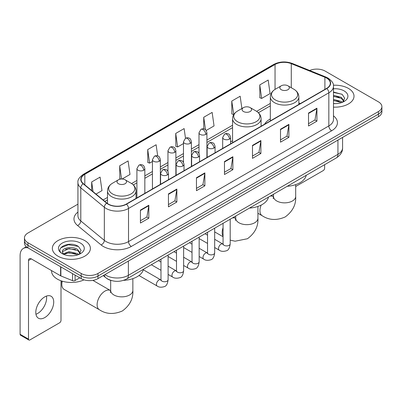 <?xml version="1.0" encoding="UTF-8"?>
<svg xmlns="http://www.w3.org/2000/svg" width="402" height="402" viewBox="0 0 402 402"><rect width="100%" height="100%" fill="white"/><g stroke="black" fill="none" stroke-linecap="round" stroke-linejoin="round"><path stroke-width="0.6" d="M232.567 140.775A20.999 12.125 0 0 0 230.592 141.981M270.33 118.972A20.999 12.125 0 0 0 264.566 124.228M111.364 280.531A11.884 6.864 180 0 1 106.565 278.284M77.928 204.161L27.944 233.019A11.884 6.864 0 0 0 24.462 237.873L24.462 243.049A11.884 6.864 0 0 0 27.944 247.898L81.174 278.631A11.884 6.864 0 0 0 97.982 278.631L378.418 116.726A11.884 6.864 0 0 0 381.9 111.872L381.9 109.284A11.884 6.864 0 0 1 378.418 114.133A11.884 6.864 0 0 0 381.9 109.284L381.9 106.696A11.884 6.864 0 0 0 378.418 101.842L325.188 71.109A11.884 6.864 0 0 0 309.656 70.476M24.462 237.873A11.884 6.864 0 0 0 27.944 242.723L81.174 273.455A11.884 6.864 0 0 0 97.982 273.455L97.982 276.043L378.418 114.133L97.982 276.043A11.884 6.864 0 0 1 81.174 276.043A11.884 6.864 0 0 0 97.982 276.043L97.982 278.631M27.944 242.723L27.944 245.31L81.174 276.043L27.944 245.31A11.884 6.864 0 0 1 24.462 240.461A11.884 6.864 0 0 0 27.944 245.31L27.944 247.898M348.444 88.42A19.02 10.98 0 0 0 333.394 85.239A19.02 10.98 0 0 1 348.444 88.42A19.02 10.98 0 0 1 354.011 96.184A19.02 10.98 0 0 0 348.444 88.42M84.817 240.622A19.02 10.98 0 0 0 64.089 238.24A19.02 10.98 0 0 0 52.35 248.386A19.02 10.98 0 0 0 57.923 256.149A19.02 10.98 0 0 0 78.646 258.526A19.02 10.98 0 0 0 90.385 248.386A19.02 10.98 0 0 0 84.817 240.622A19.02 10.98 0 0 0 64.089 238.24A19.02 10.98 0 0 0 52.35 248.386A19.02 10.98 0 0 0 57.923 256.149A19.02 10.98 0 0 0 78.646 258.526A19.02 10.98 0 0 0 90.385 248.386A19.02 10.98 0 0 0 84.817 240.622M326.59 78.063A12.678 7.321 180 0 1 330.303 83.239A12.678 7.321 180 0 1 326.59 88.415L126.278 204.065A12.678 7.321 180 0 1 106.927 203.09L83.39 183.679A12.678 7.321 180 0 1 81.098 179.483A12.678 7.321 180 0 1 84.812 174.307L275.043 64.476A12.678 7.321 180 0 1 291.284 63.657L324.896 77.244A12.678 7.321 180 0 1 326.59 78.063M326.816 77.938A12.995 7.502 0 0 0 325.077 77.094L291.465 63.506A12.995 7.502 0 0 0 274.822 64.345L84.586 174.177A12.995 7.502 0 0 0 83.134 183.784L106.671 203.191A12.995 7.502 0 0 0 126.504 204.196L326.816 88.546A12.995 7.502 0 0 0 326.816 77.938M140.429 210.1L140.429 223.04L148.83 218.185L148.83 205.246L140.429 210.1M140.429 220.743L146.901 217.005L148.795 205.678A3.171 1.829 -120 0 0 148.83 205.246M146.846 217.04L148.83 218.185M168.443 193.925L168.443 206.864L176.845 202.01L176.845 189.071L168.443 193.925M168.443 204.568L174.915 200.829L176.815 189.503A3.171 1.829 -120 0 0 176.845 189.071M174.86 200.864L176.845 202.01M196.457 177.749L196.457 190.689L204.864 185.84L204.864 172.895L196.457 177.749M196.457 188.392L202.93 184.659L204.829 173.327A3.171 1.829 -120 0 0 204.864 172.895M202.874 184.689L204.864 185.84M308.52 113.052L308.52 125.992L316.927 121.138L316.927 108.198L308.52 113.052M308.52 123.695L314.992 119.957L316.892 108.63A3.171 1.829 -120 0 0 316.927 108.198M314.937 119.992L316.927 121.138M280.506 129.228L280.506 142.167L288.907 137.313L288.907 124.374L280.506 129.228M280.506 139.871L286.978 136.132L288.877 124.806A3.171 1.829 -120 0 0 288.907 124.374M286.922 136.167L288.907 137.313M252.491 145.398L252.491 158.343L260.893 153.489L260.893 140.549L252.491 145.398M252.491 156.046L258.963 152.308L260.858 140.976A3.171 1.829 -120 0 0 260.893 140.549M258.903 152.338L260.893 153.489M224.472 161.574L224.472 174.513L232.879 169.664L232.879 156.725L224.472 161.574M224.472 172.222L230.949 168.483L232.843 157.152A3.171 1.829 -120 0 0 232.879 156.725M230.889 168.513L232.879 169.664M333.474 107.128A19.02 10.98 0 0 0 354.011 96.184A19.02 10.98 0 0 1 333.474 107.128M97.982 273.455L378.418 111.545A11.884 6.864 0 0 0 381.9 106.696M122.077 179.021L129.997 174.448L128.102 160.931L119.695 165.78L119.831 178.644M95.998 194.076L101.982 190.623L100.083 177.101L91.681 181.955L91.681 190.513M206.171 130.469L214.045 125.926L212.145 112.404L203.744 117.258L203.744 128.901M241.888 108.53L240.16 96.229L231.758 101.083L231.894 113.942M259.772 84.907L261.672 98.43L270.074 93.576L268.179 80.053L259.772 84.907L259.908 97.771M157.684 155.921L156.117 144.755L147.71 149.604L147.846 162.468M185.493 138.293L184.131 128.58L175.724 133.434L175.86 146.293M175.724 133.434L177.624 146.951L183.473 143.574M177.624 146.951L175.724 146.243M203.744 117.258L205.492 129.74M231.758 101.083L233.793 114.525M233.652 114.6L231.758 113.892M261.672 98.43L259.772 97.716M147.71 149.604L149.609 163.127L152.433 161.493M149.609 163.127L147.71 162.418M120.942 179.056L119.695 178.594M119.695 165.78L121.555 179.021M91.681 181.955L93.038 191.633M333.474 103.505L335.836 103.621M333.474 99.394L341.328 101.465L342.373 102.304M333.474 100.42L341.514 102.621M333.474 95.284L341.328 97.354L343.896 100.907M333.474 96.314L341.328 98.379L343.695 101.173M333.474 103.585A12.914 7.457 0 0 0 344.127 101.455A12.914 7.457 0 0 0 344.127 90.907A12.914 7.457 0 0 0 333.474 88.777M342.68 102.173L344.705 98.204L342.142 94.344L333.474 92.038M333.474 92.435L341.966 94.229M333.474 96.545L339.107 97.249M333.474 100.656L339.107 101.359M295.686 186.488L323.228 170.584A1.98 1.146 120 0 0 324.63 168.162L324.63 164.694M281.234 89.696A4.754 2.744 0 0 0 287.958 89.696A4.754 2.744 0 0 0 287.958 85.812L293.862 89.219A13.105 7.563 0 0 1 293.862 99.917A13.105 7.563 0 0 1 275.33 99.917A13.105 7.563 0 0 1 275.33 89.219C272.104 91.138 270.435 93.681 270.33 96.857A14.261 8.236 0 0 0 274.511 102.681A14.261 8.236 0 0 0 290.053 104.465A14.261 8.236 0 0 0 298.857 96.857C298.751 93.681 297.088 91.138 293.862 89.219L287.958 85.812A4.754 2.744 0 0 0 281.234 85.812A4.754 2.744 0 0 0 281.234 89.696M287.214 186.292A21.793 12.583 0 0 0 306.229 175.317M243.466 111.5A4.754 2.744 0 0 0 250.19 111.5A4.754 2.744 0 0 0 250.19 107.615L256.094 111.022A13.105 7.563 0 0 1 256.094 121.721A13.105 7.563 0 0 1 237.567 121.721A13.105 7.563 0 0 1 237.567 111.022C234.336 112.942 232.673 115.485 232.567 118.66A14.261 8.236 0 0 0 236.743 124.484A14.261 8.236 0 0 0 252.29 126.268A14.261 8.236 0 0 0 261.094 118.66C260.988 115.485 259.32 112.942 256.094 111.022L250.19 107.615A4.754 2.744 0 0 0 243.466 107.615A4.754 2.744 0 0 0 243.466 111.5M249.451 208.095A21.793 12.583 0 0 0 268.461 197.121M62.225 281.174A11.095 6.407 120 0 0 61.818 284.309L61.818 281.073A7.13 4.115 -60 0 1 61.818 281.048M61.818 284.309A11.095 6.407 120 0 0 64.114 289.39L99.415 309.766A11.095 6.407 -60 0 1 97.711 300.877A11.095 6.407 -60 0 1 104.957 291.103A11.095 6.407 -60 0 1 110.505 290.556L110.671 290.646M118.404 183.704A4.754 2.744 0 0 0 125.133 183.704A4.754 2.744 0 0 0 125.133 179.82L131.032 183.227A13.105 7.563 0 0 1 131.032 193.925A13.105 7.563 0 0 1 112.505 193.925A13.105 7.563 0 0 1 112.505 183.227C109.279 185.146 107.61 187.689 107.505 190.865A14.261 8.236 0 0 0 111.681 196.689A14.261 8.236 0 0 0 127.228 198.472A14.261 8.236 0 0 0 136.032 190.865C135.926 187.689 134.258 185.146 131.032 183.227L125.133 179.82A4.754 2.744 0 0 0 118.404 179.82A4.754 2.744 0 0 0 118.404 183.704M123.57 280.35A21.793 12.583 0 0 0 143.403 269.325M46.446 296.088A12.678 7.321 -60 0 1 37.642 313.475A12.678 7.321 -60 0 1 35.949 314.269M44.753 317.58A12.678 7.321 120 0 0 53.034 306.409A12.678 7.321 120 0 0 51.094 296.249A12.678 7.321 120 0 0 44.753 296.877A12.678 7.321 120 0 0 36.471 308.048A12.678 7.321 120 0 0 38.416 318.208A12.678 7.321 120 0 0 44.753 317.58M75.079 275.114L75.079 280.531L79.772 277.822M27.808 247.823A15.849 9.151 -120 0 0 23.381 248.411A15.849 9.151 -120 0 0 20.1 255.662L20.1 334.273L28.507 339.127L28.507 260.516A3.96 2.286 60 0 1 29.326 258.702A3.96 2.286 60 0 1 31.306 258.898L60.601 275.812L60.601 266.752M28.507 339.127A1.98 1.146 120 0 0 28.914 340.032L20.512 335.183A1.98 1.146 -60 0 1 20.1 334.273M28.914 340.032A1.98 1.146 120 0 0 29.904 339.936L59.602 322.791A1.98 1.146 120 0 0 61.003 320.364L61.003 280.777M75.079 280.531A1.98 1.146 180 0 1 72.541 280.661L60.863 275.938A1.98 1.146 180 0 1 60.601 275.812M51.556 270.591L51.556 271.028A19.809 11.437 0 0 0 57.36 279.119A19.809 11.437 0 0 0 84.003 279.837M69.219 255.737L72.209 255.828M63.285 253.843L69.049 251.642L77.702 253.667L78.747 254.506M63.817 254.396L69.049 252.672L77.887 254.823M63.375 254.24L62.451 252.074A8.955 5.171 0 0 0 63.893 254.466M80.269 253.109L77.702 249.557C72.325 245.547 61.265 248.024 62.451 252.074L62.416 251.677M62.471 252.2L62.717 251.531L69.049 248.562L77.702 250.587L80.068 253.376M79.053 254.381L81.078 250.406L78.516 246.547C69.456 240.034 53.35 248.617 62.652 253.883L63.109 254.164M80.5 243.109A12.914 7.457 0 0 0 62.235 243.109A12.914 7.457 0 0 0 62.235 253.657A12.914 7.457 0 0 0 80.5 253.657A12.914 7.457 0 0 0 80.5 243.109M60.762 247.843L68.345 244.733L78.34 246.431M65.501 249.356L68.345 248.838L75.481 249.451M65.501 253.466L68.345 252.948L75.481 253.561M104.902 274.636A15.849 9.151 0 0 0 105.967 275.315A15.849 9.151 0 0 0 128.379 275.315L337.936 154.328A15.849 9.151 0 0 0 342.579 147.861C342.695 151.79 340.6 155.157 336.293 157.956L126.741 278.943A7.924 4.573 60 0 0 128.379 275.315L128.379 261.084M337.936 140.097L337.936 154.328A7.924 4.573 60 0 1 336.293 157.956M104.259 275.008A7.924 5.301 129.5 0 0 105.641 277.586L103.234 275.601M378.418 116.726L378.418 111.545M81.174 278.631L81.174 273.455M333.474 115.846A19.809 11.437 180 0 1 331.635 130.796L131.323 246.446A3.96 2.286 60 0 1 128.519 241.592L328.831 125.942A15.849 9.151 0 0 0 333.474 119.474L333.474 86.345A15.849 9.151 180 0 1 328.831 92.817A3.96 2.286 -120 0 0 326.816 88.546M131.323 246.446A19.809 11.437 180 0 1 103.304 246.446A19.809 11.437 180 0 1 101.088 244.918L77.551 225.507A19.809 11.437 180 0 1 77.928 212.085M106.108 241.592A15.849 9.151 0 0 0 128.519 241.592L128.519 208.467A15.849 9.151 180 0 1 104.334 207.241L80.797 187.834A15.849 9.151 180 0 1 77.928 182.588L77.928 215.713A15.849 9.151 0 0 0 80.797 220.964L104.334 240.371A15.849 9.151 0 0 0 106.108 241.592M333.474 86.345C334.002 83.872 332.183 81.109 328.012 78.063L325.927 77.053A3.96 1.854 112 0 0 325.077 77.094M325.927 77.053L292.314 63.461C285.752 61.139 279.521 61.476 273.626 64.476A3.96 2.286 60 0 1 274.822 64.345M84.586 174.177A3.96 2.286 -120 0 0 83.39 174.302C79.279 177.262 77.455 180.021 77.928 182.588M83.134 183.784A3.96 2.648 129.5 0 0 80.797 187.834L80.797 220.964A3.96 2.648 -50.5 0 1 77.551 225.507M292.314 63.461A3.96 1.854 112 0 0 291.465 63.506M106.671 203.191A3.96 2.648 129.5 0 0 104.334 207.241L104.334 240.371A3.96 2.648 -50.5 0 1 101.088 244.918M126.504 204.196A3.96 2.286 60 0 1 128.519 208.467L328.831 92.817L328.831 125.942A3.96 2.286 60 0 0 331.635 130.796M84.812 174.307L84.812 184.855M324.896 77.244L324.896 89.395M291.284 63.657L291.284 87.731M300.364 103.56L298.857 102.952M275.043 64.476L275.043 89.39M270.33 103.43L256.622 111.344M232.567 125.233L206.919 140.042M198.995 144.614L191.397 149.001M183.473 153.574L175.88 157.961M167.956 162.539L160.358 166.92M152.433 171.498L144.836 175.885M136.911 180.458L131.56 183.548M107.505 197.437L103.133 199.96M224.472 161.986L232.843 157.152M252.491 145.81L260.858 140.976M280.506 129.635L288.877 124.806M308.52 113.459L316.892 108.63M196.457 178.161L204.829 173.327M168.443 194.337L176.815 189.503M140.429 210.507L148.795 205.678M295.686 184.634L295.686 196.447A11.095 6.407 180 0 1 292.44 200.98A11.095 6.407 180 0 1 276.752 200.98A11.095 6.407 180 0 1 273.501 196.447L273.204 198.578M270.134 196.156A11.095 6.407 -60 0 1 273.33 196.548L273.501 196.643M295.686 196.447C296.168 204.593 292.676 211.422 285.219 216.939C276.717 220.643 269.059 220.251 262.24 215.763A11.095 6.407 -60 0 1 261.184 205.075M257.923 206.437L257.923 218.251A11.095 6.407 180 0 1 254.672 222.783A11.095 6.407 180 0 1 238.984 222.783A11.095 6.407 180 0 1 235.738 218.251L235.436 220.376M232.366 217.959A11.095 6.407 -60 0 1 235.567 218.351L235.733 218.447M223.065 236.16A11.095 6.407 -60 0 1 223.065 227.783M132.861 278.641L132.861 290.455A11.095 6.407 180 0 1 129.615 294.983A11.095 6.407 180 0 1 113.922 294.983A11.095 6.407 180 0 1 110.676 290.455L110.379 292.581M229.431 139.107A3.96 2.286 0 0 0 230.592 137.489C229.964 135.203 229.336 134.077 228.713 134.122C227.567 133.313 226.21 133.293 224.648 134.062A3.96 2.286 60 0 1 226.633 134.258A3.96 2.286 -120 0 1 229.431 139.107A3.96 2.286 0 0 1 223.829 139.107A3.96 2.286 0 0 1 222.668 137.489L224.648 134.062M214.678 247.542L219.246 250.18A3.568 2.06 -60 0 1 218.698 247.32A3.568 2.06 -60 0 1 221.03 244.18A3.568 2.06 -60 0 1 221.185 244.094A3.568 2.06 -60 0 1 222.808 244.004L214.678 239.306M223.271 244.361L222.949 244.627L223.065 243.858A3.568 2.06 -0 0 0 224.11 245.31A3.568 2.06 -0 0 0 228.989 245.401A3.568 2.06 -0 0 0 230.195 243.858C229.708 247.999 228.426 250.31 226.351 250.798C223.371 251.702 220.999 251.496 219.246 250.18M213.909 148.067A3.96 2.286 0 0 0 215.07 146.454C214.442 144.162 213.819 143.037 213.191 143.082C212.045 142.273 210.688 142.253 209.13 143.022A3.96 2.286 60 0 1 211.11 143.218A3.96 2.286 -120 0 1 213.909 148.067A3.96 2.286 0 0 1 208.306 148.067A3.96 2.286 0 0 1 207.146 146.454L209.13 143.022M199.156 256.501L203.724 259.139A3.568 2.06 -60 0 1 203.176 256.285A3.568 2.06 -60 0 1 205.507 253.139A3.568 2.06 -60 0 1 205.663 253.054A3.568 2.06 -60 0 1 207.291 252.964L199.156 248.27M207.749 253.325L207.432 253.587L207.543 252.818A3.568 2.06 -0 0 0 208.588 254.275A3.568 2.06 -0 0 0 213.467 254.36A3.568 2.06 -0 0 0 214.678 252.818C214.186 256.958 212.904 259.27 210.829 259.757C207.849 260.662 205.482 260.456 203.724 259.139M198.392 157.031A3.96 2.286 0 0 0 199.553 155.413C198.925 153.122 198.297 151.996 197.673 152.041C196.523 151.232 195.171 151.212 193.608 151.981A3.96 2.286 60 0 1 195.588 152.177A3.96 2.286 -120 0 1 198.392 157.031A3.96 2.286 0 0 1 192.789 157.031A3.96 2.286 0 0 1 191.628 155.413L193.608 151.981M183.634 265.466L188.201 268.104A3.568 2.06 -60 0 1 187.659 265.245A3.568 2.06 -60 0 1 189.985 262.104A3.568 2.06 -60 0 1 190.146 262.019A3.568 2.06 -60 0 1 191.769 261.923L183.634 257.23M192.226 262.285L191.91 262.546L192.025 261.777A3.568 2.06 -0 0 0 193.066 263.235A3.568 2.06 -0 0 0 197.95 263.32A3.568 2.06 -0 0 0 199.156 261.777C198.668 265.918 197.382 268.229 195.307 268.717C192.327 269.621 189.96 269.415 188.201 268.104M182.87 165.991A3.96 2.286 0 0 0 184.031 164.373C183.402 162.081 182.774 160.961 182.151 161.001C181 160.192 179.649 160.172 178.086 160.941A3.96 2.286 60 0 1 180.071 161.137A3.96 2.286 -120 0 1 182.87 165.991A3.96 2.286 0 0 1 177.267 165.991A3.96 2.286 0 0 1 176.106 164.373L178.086 160.941M168.111 274.425L172.684 277.063A3.568 2.06 -60 0 1 172.136 274.204A3.568 2.06 -60 0 1 174.468 271.064A3.568 2.06 -60 0 1 174.624 270.978A3.568 2.06 -60 0 1 176.247 270.888L168.111 266.189M176.709 271.244L176.388 271.511L176.503 270.737A3.568 2.06 -0 0 0 177.548 272.194A3.568 2.06 -0 0 0 182.428 272.285A3.568 2.06 -0 0 0 183.634 270.737C183.146 274.878 181.865 277.194 179.789 277.676C176.81 278.586 174.438 278.38 172.684 277.063M167.348 174.95A3.96 2.286 0 0 0 168.508 173.332C167.88 171.041 167.257 169.92 166.629 169.961C165.483 169.157 164.127 169.136 162.569 169.9A3.96 2.286 60 0 1 164.549 170.101A3.96 2.286 -120 0 1 167.348 174.95A3.96 2.286 0 0 1 161.745 174.95A3.96 2.286 0 0 1 160.584 173.332L162.569 169.9M138.981 275.526L157.162 286.023A3.568 2.06 -60 0 1 156.614 283.164A3.568 2.06 -60 0 1 158.946 280.023A3.568 2.06 -60 0 1 159.102 279.938A3.568 2.06 -60 0 1 160.73 279.847L143.293 269.777M161.187 280.204L160.87 280.47L160.981 279.702A3.568 2.06 -0 0 0 162.026 281.154A3.568 2.06 -0 0 0 166.905 281.244A3.568 2.06 -0 0 0 168.111 279.702C167.624 283.842 166.343 286.154 164.267 286.636C161.287 287.546 158.921 287.34 157.162 286.023M205.759 134.404A3.96 2.286 0 0 0 206.919 132.786C206.291 130.494 205.663 129.369 205.04 129.414C203.889 128.605 202.538 128.585 200.975 129.354A3.96 2.286 60 0 1 202.96 129.55A3.96 2.286 -120 0 1 205.759 134.404A3.96 2.286 0 0 1 200.156 134.404A3.96 2.286 0 0 1 198.995 132.786L200.975 129.354M190.236 143.363A3.96 2.286 0 0 0 191.397 141.745C190.769 139.454 190.146 138.328 189.518 138.373C188.372 137.564 187.015 137.544 185.458 138.313A3.96 2.286 60 0 1 187.438 138.509A3.96 2.286 -120 0 1 190.236 143.363A3.96 2.286 0 0 1 184.634 143.363A3.96 2.286 0 0 1 183.473 141.745L185.458 138.313M174.719 152.323A3.96 2.286 0 0 0 175.88 150.705C175.252 148.413 174.624 147.293 173.996 147.333C172.85 146.524 171.498 146.504 169.935 147.273A3.96 2.286 60 0 1 171.915 147.469A3.96 2.286 -120 0 1 174.719 152.323A3.96 2.286 0 0 1 169.116 152.323A3.96 2.286 0 0 1 167.956 150.705L169.935 147.273M159.197 161.282A3.96 2.286 0 0 0 160.358 159.664C159.73 157.378 159.102 156.252 158.478 156.298C157.328 155.489 155.976 155.468 154.413 156.237A3.96 2.286 60 0 1 156.393 156.433A3.96 2.286 -120 0 1 159.197 161.282A3.96 2.286 0 0 1 153.594 161.282A3.96 2.286 0 0 1 152.433 159.664L154.413 156.237M143.675 170.247A3.96 2.286 0 0 0 144.836 168.629C144.207 166.338 143.584 165.212 142.956 165.257C141.811 164.448 140.454 164.428 138.896 165.197A3.96 2.286 60 0 1 140.876 165.393A3.96 2.286 -120 0 1 143.675 170.247A3.96 2.286 0 0 1 138.072 170.247A3.96 2.286 0 0 1 136.911 168.629L138.896 165.197M28.507 260.516L31.306 258.898M60.863 266.908L60.863 275.938M72.541 280.661L72.541 273.646M126.741 278.943C120.364 282.149 113.987 282.149 107.61 278.943L105.641 277.586M342.579 147.861L342.579 137.414M273.626 64.476L83.39 174.302M270.33 105.842L258.396 112.731M232.567 127.645L206.919 142.454M198.995 147.026L191.397 151.413M183.473 155.986L175.88 160.373M167.956 164.951L160.358 169.332M152.433 173.91L144.836 178.297M136.911 182.87L133.333 184.935M107.505 199.849L104.857 201.377M262.24 215.763L257.923 213.271M298.857 104.43L298.857 96.857M270.33 120.896L270.33 96.857M281.234 85.812L275.33 89.219M273.33 196.548L271.395 195.427M273.501 194.211L273.501 196.447M257.923 218.251C258.401 226.396 254.913 233.225 247.451 238.743L235.1 241.205L230.195 240.14M223.065 236.753L214.678 231.909M261.094 126.233L261.094 118.66M232.567 142.7L232.567 118.66M243.466 107.615L237.567 111.022M235.567 218.351L233.627 217.231M235.738 216.015L235.738 218.251M132.861 290.455C133.338 298.601 129.851 305.43 122.394 310.947C113.892 314.65 106.228 314.253 99.415 309.766M136.032 198.437L136.032 190.865M107.505 203.528L107.505 190.865M118.404 179.82L112.505 183.227M110.505 290.556L92.872 280.375M110.676 280.34L110.676 290.455M230.195 219.211L230.195 243.858M230.592 143.841L230.592 137.489M207.543 243.426L199.156 238.582M223.065 223.331L223.065 243.858M222.668 148.413L222.668 137.489M207.543 235.19L205.035 233.738M214.678 228.175L214.678 252.818M215.07 152.8L215.07 146.454M192.025 252.386L183.634 247.542M207.543 232.291L207.543 252.818M207.146 157.378L207.146 146.454M192.025 244.15L189.513 242.702M199.156 237.135L199.156 261.777M199.553 161.76L199.553 155.413M176.503 261.345L168.111 256.501M192.025 241.25L192.025 261.777M191.628 166.338L191.628 155.413M176.503 253.109L173.991 251.662M183.634 246.094L183.634 270.737M184.031 170.724L184.031 164.373M160.981 270.305L151.338 264.742M176.503 250.21L176.503 270.737M176.106 175.297L176.106 164.373M160.981 262.074L158.473 260.622M168.111 255.054L168.111 279.702M168.508 179.684L168.508 173.332M160.981 259.174L160.981 279.702M160.584 184.257L160.584 173.332M206.919 157.509L206.919 132.786M198.995 153.388L198.995 132.786M191.397 166.468L191.397 141.745M183.473 162.348L183.473 141.745M175.88 175.428L175.88 150.705M167.956 171.312L167.956 150.705M160.358 184.392L160.358 159.664M152.433 188.965L152.433 159.664M144.836 193.352L144.836 168.629M136.911 197.925L136.911 168.629M23.381 248.411L26.306 246.717"/></g></svg>
